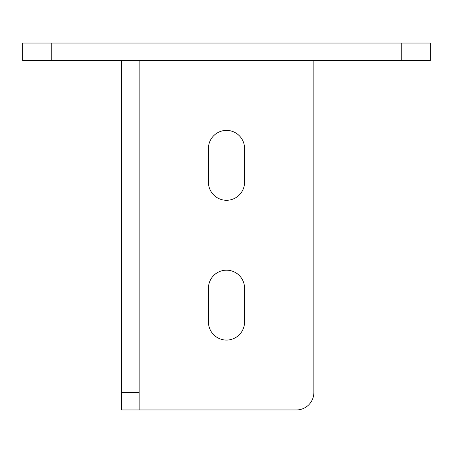 <?xml version="1.0" encoding="UTF-8"?>
<svg xmlns="http://www.w3.org/2000/svg" width="453" height="453" viewBox="0 0 453 453"><rect width="100%" height="100%" fill="white"/><g stroke="black" fill="none" stroke-linecap="round" stroke-linejoin="round"><path stroke-width="0.68" d="M401.228 60.509L401.228 43.035L430.35 43.035L430.35 60.509L22.65 60.509L22.65 43.035L51.772 43.035L51.772 60.509M401.228 43.035L51.772 43.035M121.664 392.491L139.133 392.491L139.133 409.965L121.664 409.965L121.664 60.509M139.133 392.491L139.133 60.509M313.867 60.509L313.867 392.491A17.474 17.474 0 0 1 296.392 409.965L139.133 409.965M244.558 322.021A18.058 18.058 0 0 1 226.5 340.073A18.058 18.058 0 0 1 208.442 322.021L208.442 288.238A18.058 18.058 0 0 1 226.5 270.181A18.058 18.058 0 0 1 244.558 288.238L244.558 322.021M244.558 182.236A18.058 18.058 0 0 1 226.5 200.288A18.058 18.058 0 0 1 208.442 182.236L208.442 148.454A18.058 18.058 0 0 1 226.5 130.402A18.058 18.058 0 0 1 244.558 148.454L244.558 182.236"/></g></svg>
